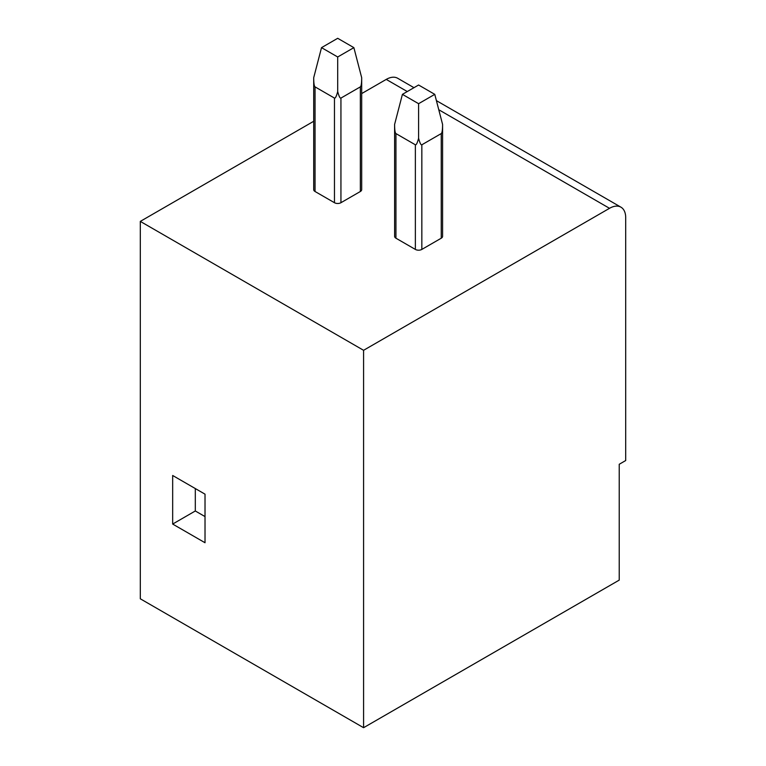 <?xml version="1.0" encoding="UTF-8"?>
<svg xmlns="http://www.w3.org/2000/svg" width="766" height="766" viewBox="0 0 766 766"><rect width="100%" height="100%" fill="white"/><g stroke="black" fill="none" stroke-linecap="round" stroke-linejoin="round"><path stroke-width="1.15" d="M441.245 238.207L441.245 133.581C442.116 132.949 442.566 129.894 442.585 124.418L442.585 236.34A4.577 2.643 180 0 1 441.245 238.207L421.836 249.419A4.577 2.643 180 0 1 415.364 249.419L395.945 238.207A4.577 2.643 180 0 1 394.605 236.34L394.605 124.418C394.624 129.894 395.074 132.949 395.945 133.581L395.945 238.207M441.245 133.581L421.836 144.793L421.836 249.419M415.364 249.419L415.364 144.793C416.264 145.186 417.336 143.012 418.6 138.273C419.854 143.012 420.927 145.186 421.836 144.793M415.364 144.793L395.945 133.581M418.6 138.273L418.6 103.688L434.772 94.352L442.585 124.418M434.772 94.352L418.6 85.007L402.418 94.352L418.6 103.688M402.418 94.352L394.605 124.418M609.516 208.314A22.884 13.214 -60 0 1 620.958 207.184A22.884 13.214 -60 0 1 625.698 217.659L625.698 460.538L619.225 464.273L619.225 580.111L363.582 727.7L363.582 350.301L609.516 208.314L438.774 109.739M413.966 87.678L397.678 78.266A22.884 13.214 120 0 0 386.236 79.405L361.686 93.576M360.346 191.5L360.346 86.874C361.217 86.242 361.667 83.188 361.686 77.711L361.686 189.633A4.577 2.643 180 0 1 360.346 191.5L340.937 202.712A4.577 2.643 180 0 1 334.464 202.712L315.046 191.5A4.577 2.643 180 0 1 313.706 189.633L313.706 77.711C313.725 83.188 314.175 86.242 315.046 86.874L315.046 191.5M363.582 350.301L140.302 221.393L313.706 121.277M205.02 494.166L205.02 542.74L172.666 524.059L172.666 475.485L205.02 494.166M363.582 727.7L140.302 598.792L140.302 221.393M172.666 524.059L195.311 510.979L205.02 516.581M195.311 488.555L195.311 510.979M321.519 47.645L337.701 56.981L353.873 47.645L337.701 38.3L321.519 47.645L313.706 77.711M334.464 202.712L334.464 98.086L315.046 86.874M334.464 98.086C335.364 98.479 336.437 96.305 337.701 91.566L337.701 56.981M360.346 86.874L340.937 98.086L340.937 202.712M353.873 47.645L361.686 77.711M337.701 91.566C338.955 96.305 340.027 98.479 340.937 98.086M407.273 91.547L386.236 79.405M436.409 100.633L620.958 207.184"/></g></svg>

